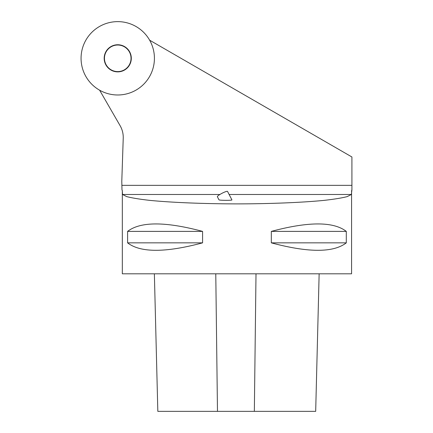 <?xml version="1.0" encoding="UTF-8"?>
<svg xmlns="http://www.w3.org/2000/svg" width="433" height="433" viewBox="0 0 433 433"><rect width="100%" height="100%" fill="white"/><g stroke="black" fill="none" stroke-linecap="round" stroke-linejoin="round"><path stroke-width="0.65" d="M127.329 67.9A13.558 13.558 0 0 1 104.645 61.822A13.558 13.558 0 0 1 121.251 45.211A13.558 13.558 0 0 1 127.329 67.9M100.456 25.958A36.681 36.681 0 0 1 154.402 59.516A36.681 36.681 0 0 1 98.367 89.452A36.681 36.681 0 0 1 100.456 25.958A36.681 36.681 0 0 0 98.367 89.452A36.681 36.681 0 0 0 154.402 59.516A36.681 36.681 0 0 0 100.456 25.958M229.117 194.482L351.358 194.482L351.915 189.778L351.91 156.979L149.634 40.193M351.915 189.778L351.574 190.845L351.574 273.802L122.328 273.802L122.328 190.845L121.982 189.778L121.792 181.357L123.232 138.154A23.382 23.382 0 0 0 120.109 125.684L99.628 90.205M122.295 190.498L122.544 194.482L219.91 194.482M351.358 194.482L347.201 196.609C341.902 197.984 334.168 199.245 324.003 200.387C301.915 202.552 270.084 203.835 236.948 203.894C203.819 203.835 171.988 202.552 149.899 200.387C139.735 199.245 132 197.984 126.701 196.609L122.544 194.482M346.297 231.39L346.297 242.853C333.475 252.785 308.48 252.785 271.323 242.853L271.323 231.39C308.48 221.458 333.475 221.458 346.297 231.39L271.323 231.39M202.579 231.39L202.579 242.853C165.422 252.785 140.427 252.785 127.6 242.853L127.6 231.39C140.427 221.458 165.422 221.458 202.579 231.39L127.6 231.39M154.37 273.802L157.829 411.35L315.684 411.35L319.143 273.802M202.579 242.853L127.6 242.853M346.297 242.853L271.323 242.853M218.963 199.802C218.995 200.463 232.57 200.549 231.915 199.884L227.541 191.435A5.732 0.888 152.6 0 0 222.042 193.28A5.732 0.888 152.6 0 0 217.361 196.701L218.963 199.802M127.14 48.913A13.293 13.293 0 0 0 104.905 54.872A13.293 13.293 0 0 0 121.18 71.147A13.293 13.293 0 0 0 127.14 48.913M351.91 185.346L121.992 185.346M217.48 411.35L215.775 273.802M254.344 411.35L256.006 273.802"/></g></svg>
